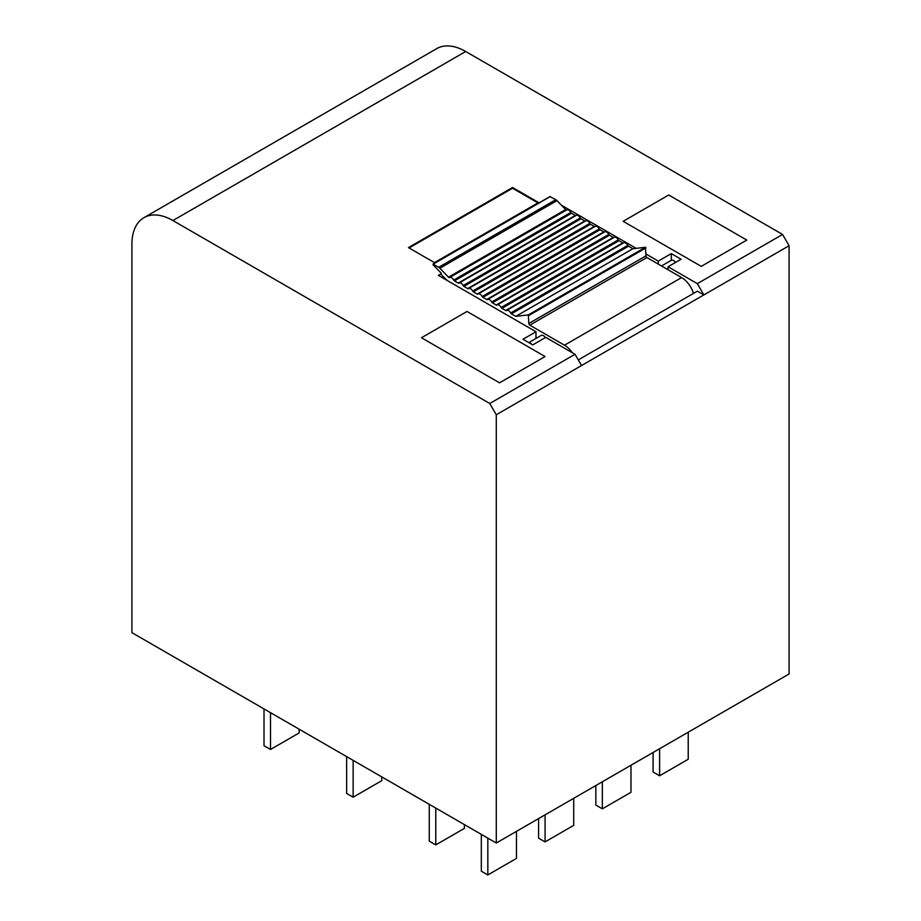 <?xml version="1.0" encoding="UTF-8"?>
<svg xmlns="http://www.w3.org/2000/svg" width="921" height="921" viewBox="0 0 921 921"><rect width="100%" height="100%" fill="white"/><g stroke="black" fill="none" stroke-linecap="round" stroke-linejoin="round"><path stroke-width="1.38" d="M668.059 269.761L668.059 266.756L697.347 283.656L703.851 294.927L496.281 414.761L496.281 843.014L789.09 673.976L789.09 245.723L703.851 294.927L697.347 291.174L578.273 359.915M496.281 414.761L489.776 403.49L575.015 354.286L581.519 365.556M489.776 403.49L172.906 220.545A57.965 33.467 -120 0 0 143.918 217.678A57.965 33.467 -120 0 0 131.91 244.215L131.91 632.646L496.281 843.014M697.347 283.656L782.574 234.452L789.09 245.723M782.574 234.452L465.704 51.507A57.965 33.467 -120 0 0 436.715 48.629L143.918 217.678M441.309 273.698L438.373 275.391L535.976 331.744L522.967 339.262L532.718 344.891L545.739 337.374L575.015 354.286M561.35 205.153L636.181 248.348M645.943 253.977L658.296 261.115L671.317 253.609L681.08 259.238L668.059 266.756M623.16 221.305L701.249 266.376L746.793 240.082L668.715 194.999L623.16 221.305L668.715 194.999L746.793 240.082L701.249 266.376L623.16 221.305M421.461 337.754L499.539 382.837L545.082 356.542L467.005 311.459L421.461 337.754L467.005 311.459L545.082 356.542L499.539 382.837L421.461 337.754M434.47 262.623L538.578 202.516L512.548 187.493L408.452 247.599L434.47 262.623M535.976 338.456L535.976 331.744M658.296 264.12L658.296 261.115M671.317 260.321L671.317 253.609M512.548 187.493L512.548 188.241L409.097 247.968M537.933 202.896L512.548 188.241M653.093 752.48L653.093 772.017L659.597 775.781L659.597 748.727M688.229 732.195L688.229 759.249L659.597 775.781M595.841 785.544L595.841 805.081L602.346 808.834L602.346 781.791M630.977 765.259L630.977 792.302L602.346 808.834M538.578 818.596L538.578 838.133L545.082 841.898L545.082 814.843M573.714 798.311L573.714 825.366L545.082 841.898M481.326 834.38L481.326 871.197L487.831 874.95L487.831 838.133M516.462 831.375L516.462 858.418L487.831 874.95M429.267 804.321L429.267 841.138L435.771 844.902L435.771 808.085M464.403 824.606L464.403 828.37L435.771 844.902M346.63 756.613L346.63 793.43L353.146 797.195L353.146 760.378M381.766 776.898L381.766 780.663L353.146 797.195M264.005 708.905L264.005 745.722L270.509 749.475L270.509 712.67M299.141 729.19L299.141 732.955L270.509 749.475M675.542 262.439A4.605 2.659 -120 0 0 671.294 260.332L661.508 265.973M693.501 293.396A18.408 10.626 -120 0 0 681.598 277.578L646.91 257.546L529.794 325.171L564.481 345.191A18.408 10.626 60 0 1 572.286 352.708M575.901 215.572A1.382 0.794 -120 0 1 575.314 215.456L571.538 213.281A1.382 0.794 -120 0 1 570.801 212.463A3.983 2.303 -120 0 0 566.68 209.93A1.382 0.794 -120 0 1 565.632 209.574L556.986 200.628A4.605 2.659 -120 0 0 555.789 199.684L549.987 196.703M585.399 221.052A1.382 0.794 -120 0 1 584.812 220.948L581.036 218.761A1.382 0.794 -120 0 1 580.299 217.955A3.983 2.303 -120 0 0 576.178 215.41A3.983 2.303 -120 0 0 576.051 215.502L459.199 282.954M594.897 226.543A1.382 0.794 -120 0 1 594.31 226.428L590.534 224.252A1.382 0.794 -120 0 1 589.797 223.435A3.983 2.303 -120 0 0 585.675 220.902A3.983 2.303 -120 0 0 585.549 220.982L468.697 288.446M604.406 232.023A1.382 0.794 -120 0 1 603.808 231.919L600.032 229.732A1.382 0.794 -120 0 1 599.295 228.926A3.983 2.303 -120 0 0 595.185 226.382A3.983 2.303 -120 0 0 595.047 226.462L478.206 293.926M613.904 237.514A1.382 0.794 -120 0 1 613.305 237.399L609.529 235.212A1.382 0.794 -120 0 1 608.793 234.406A3.983 2.303 -120 0 0 604.683 231.862A3.983 2.303 -120 0 0 604.544 231.954L487.704 299.417M623.402 242.994A1.382 0.794 -120 0 1 622.815 242.879L619.027 240.703A1.382 0.794 -120 0 1 618.29 239.886A3.983 2.303 -120 0 0 614.18 237.353A3.983 2.303 -120 0 0 614.042 237.434L497.202 304.897M646.91 257.546A1.382 0.794 -120 0 1 645.943 255.865L645.448 247.277L632.923 248.728L628.536 246.183A1.382 0.794 -120 0 1 627.8 245.377A3.983 2.303 -120 0 0 623.678 242.833A3.983 2.303 -120 0 0 623.552 242.925L506.7 310.377M565.632 209.574L448.515 277.186L439.87 268.253A4.605 2.659 -120 0 0 438.672 267.297L433.192 264.131L433.066 264.788L440.756 272.731A1.382 0.794 -120 0 1 441.366 274.09A1.382 0.794 -120 0 0 442.034 275.506L447.272 280.525M448.515 277.186A1.382 0.794 -120 0 0 449.563 277.543A3.983 2.303 -120 0 1 453.673 280.088A1.382 0.794 -120 0 0 454.41 280.893L458.198 283.081A1.382 0.794 -120 0 0 458.888 283.15A1.382 0.794 -120 0 0 458.934 283.115A3.983 2.303 -120 0 1 459.061 283.035A3.983 2.303 -120 0 1 463.182 285.568A1.382 0.794 -120 0 0 463.908 286.385L467.695 288.561A1.382 0.794 -120 0 0 468.386 288.63A1.382 0.794 -120 0 0 468.432 288.607A3.983 2.303 -120 0 1 468.559 288.515A3.983 2.303 -120 0 1 472.68 291.059A1.382 0.794 -120 0 0 473.417 291.865L477.193 294.052A1.382 0.794 -120 0 0 477.884 294.121A1.382 0.794 -120 0 0 477.93 294.087A3.983 2.303 -120 0 1 478.057 293.995A3.983 2.303 -120 0 1 482.178 296.539A1.382 0.794 -120 0 0 482.915 297.345L486.691 299.532A1.382 0.794 -120 0 0 487.382 299.601A1.382 0.794 -120 0 0 487.428 299.567A3.983 2.303 -120 0 1 487.554 299.486A3.983 2.303 -120 0 1 491.676 302.019A1.382 0.794 -120 0 0 492.413 302.836L496.189 305.012A1.382 0.794 -120 0 0 496.88 305.081A1.382 0.794 -120 0 0 496.926 305.058A3.983 2.303 -120 0 1 497.064 304.966A3.983 2.303 -120 0 1 501.174 307.51A1.382 0.794 -120 0 0 501.91 308.316L505.687 310.504A1.382 0.794 -120 0 0 506.377 310.573A1.382 0.794 -120 0 0 506.423 310.538A3.983 2.303 -120 0 1 506.562 310.458A3.983 2.303 -120 0 1 510.671 312.99A1.382 0.794 -120 0 0 511.408 313.808L515.806 316.34L632.923 248.728M645.943 255.865L528.815 323.478L528.332 314.89L515.806 316.34M528.815 323.478A1.382 0.794 -120 0 0 529.794 325.171M545.416 337.57A4.605 2.659 -120 0 0 541.157 335.463L528.769 342.612M531.866 344.396A4.605 2.659 -120 0 0 529.034 342.762M465.704 51.507L172.906 220.545M564.481 345.191L681.598 277.578M550.309 196.518L433.192 264.131M555.789 199.684L438.672 267.297M556.986 200.628L439.87 268.253M566.68 209.93L449.563 277.543M570.801 212.463L453.673 280.088M571.538 213.281L454.41 280.893M575.314 215.456L458.198 283.081M580.299 217.955L463.182 285.568M581.036 218.761L463.908 286.385M584.812 220.948L467.695 288.561M589.797 223.435L472.68 291.059M590.534 224.252L473.417 291.865M594.31 226.428L477.193 294.052M599.295 228.926L482.178 296.539M600.032 229.732L482.915 297.345M603.808 231.919L486.691 299.532M608.793 234.406L491.676 302.019M609.529 235.212L492.413 302.836M613.305 237.399L496.189 305.012M618.29 239.886L501.174 307.51M619.027 240.703L501.91 308.316M622.815 242.879L505.687 310.504M627.8 245.377L510.671 312.99M628.536 246.183L511.408 313.808M645.448 247.277L528.332 314.89M645.943 247.887L528.815 315.5M550.079 196.495L432.962 264.108M576.178 215.41L459.061 283.035M585.675 220.902L468.559 288.515M595.185 226.382L478.057 293.995M604.683 231.862L487.554 299.486M614.18 237.353L497.064 304.966M623.678 242.833L506.562 310.458"/></g></svg>
